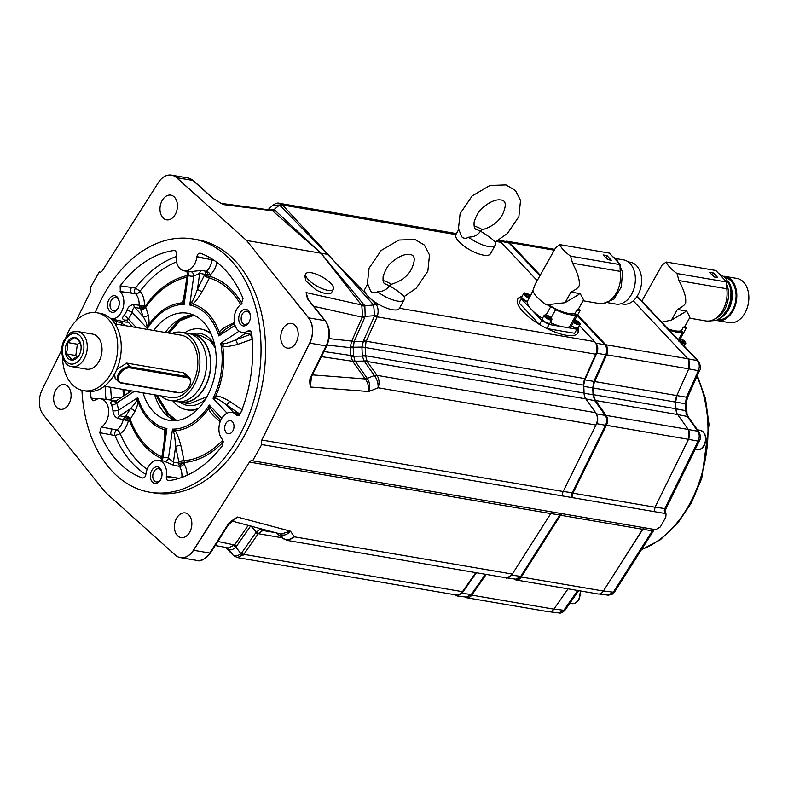 <?xml version="1.0" encoding="UTF-8"?>
<svg xmlns="http://www.w3.org/2000/svg" width="788" height="788" viewBox="0 0 788 788"><rect width="100%" height="100%" fill="white"/><g stroke="black" fill="none" stroke-linecap="round" stroke-linejoin="round"><path stroke-width="1.18" d="M628.174 261.862L630.37 262.237A21.246 14.598 -80.3 0 1 636.596 265.714A21.246 14.598 99.7 0 1 639.925 290.526A21.246 14.598 99.7 0 1 623.219 304.119L621.013 303.744M608.159 302.75L615.94 304.079A22.428 15.415 99.7 0 0 633.582 289.728A22.428 15.415 99.7 0 0 630.065 263.537A22.428 15.415 -80.3 0 0 623.495 259.863L615.714 258.533M578.274 309.29L583.553 299.893L580.254 293.668L570.985 292.092C577.062 288.999 579.82 286.379 579.279 284.251C579.702 279.582 577.456 272.569 572.561 263.212L570.601 256.169L620.274 264.66A18.971 13.032 -80.3 0 0 620.343 271.377A24.704 16.972 99.7 0 1 599.284 303.538L583.061 300.77M620.274 264.66L609.4 253.115L559.736 244.625A25.689 8.589 29.3 0 0 570.601 256.169M559.736 244.625L555.629 247.767L535.308 283.985L532.905 290.496A25.689 8.589 -150.7 0 0 546.389 304.818L565.016 302.72L578.914 294.466M548.98 305.035A23.216 7.762 29.3 0 0 575.132 313.279M570.985 292.092L565.016 302.72M539.297 324.341L519.065 302.848L521.341 298.79L531.536 309.615A25.393 8.491 29.3 0 1 527.202 301.577L529.477 297.559A25.393 8.491 29.3 0 1 529.487 297.431L533.062 291.067M539.485 324.459L541.73 320.45L531.536 309.615A25.393 8.491 29.3 0 0 542.489 318.313M546.064 315.033A3.753 1.251 -150.7 0 1 551.078 317.781A25.393 8.491 29.3 0 0 551.383 317.938L551.6 318.451L551.383 317.938A4.048 1.359 29.3 0 1 550.231 319.386A4.048 1.359 29.3 0 1 545.424 316.756A4.048 1.359 29.3 0 1 545.759 314.855L545.197 314.954L545.759 314.855A25.393 8.491 29.3 0 0 546.064 315.033L550.615 306.916A3.753 1.251 -150.7 0 1 555.629 309.664A25.393 8.491 29.3 0 0 576.304 314.658A2.275 0.758 29.3 0 1 574.797 313.87L577.082 309.812A2.275 0.758 29.3 0 0 580.017 310.63A2.275 0.758 29.3 0 0 578.776 309.073L577.082 309.812M547.483 304.936A25.393 8.491 29.3 0 0 550.615 306.916M532.984 290.831L530.265 295.677A3.753 1.251 -150.7 0 1 530.403 295.815M526.039 295.027L526.551 294.121A2.285 0.758 -150.7 0 1 528.561 294.998A2.285 0.758 -150.7 0 1 529.753 296.268A2.285 0.758 -150.7 0 1 529.467 296.672A2.285 0.758 -150.7 0 1 528.935 296.652A2.285 0.758 -150.7 0 1 526.926 295.776A2.285 0.758 -150.7 0 1 525.754 294.584A2.285 0.758 -150.7 0 1 525.734 294.515A2.285 0.758 -150.7 0 1 526.551 294.121L528.561 294.998L529.753 296.268L528.935 296.652M519.065 302.848L521.794 297.431M577.811 333.294A34.583 11.564 29.3 0 0 577.368 328.32M517.539 299.47A34.583 11.564 -150.7 0 1 521.764 297.293M545.257 327.69L541.159 325.444M546.99 328.566L574.688 333.294L577.456 328.113M577.988 327.897A34.583 11.564 -150.7 0 1 578.057 332.9A34.583 11.564 -150.7 0 1 566.011 335.215A34.583 11.564 -150.7 0 1 531.536 319.12A34.583 11.564 -150.7 0 1 517.746 299.046A34.583 11.564 -150.7 0 1 522.011 296.515M495.11 242.064L507.374 233.534L518.878 216.621L520.533 200.418L515.47 190.548L505.985 184.914L489.89 185.485L472.17 195.936L460.123 213.587L458.458 228.668L461.778 236.814C463.699 238.616 465.964 238.744 468.555 237.208A19.759 6.609 29.3 0 0 495.258 245.167L490.392 253.825A19.759 6.609 -150.7 0 1 477.036 253.283A19.759 6.609 -150.7 0 1 459.01 241.739A19.759 6.609 -150.7 0 1 455.868 234.607A19.759 6.609 -150.7 0 1 455.927 234.489L458.655 229.633M456.439 233.583L279.454 203.343L281.74 204.309L279.543 205.018L365.947 293.796A19.759 6.609 -150.7 0 0 367.976 296.298A19.759 6.609 29.3 0 0 371.246 299.322L375.994 304.266L379.629 304.887A19.759 6.609 29.3 0 0 399.368 308.394A19.759 6.609 29.3 0 0 399.427 308.266L594.605 341.618L579.387 325.454M537.189 280.626L501.148 242.34A9.88 6.787 -80.3 0 0 500.35 241.64A9.88 6.787 -80.3 0 0 498.252 240.724L497.809 240.645M365.947 293.796A19.759 6.609 -150.7 0 1 364.893 289.048L367.622 284.202M281.74 204.309L282.528 204.988A5.93 3.891 137.3 0 0 279.898 205.294M268.55 209.322L274.135 209.5L279.543 205.018L272.756 205.313C275.839 203.265 278.075 202.605 279.454 203.343M221.064 203.343L271.939 210.258A5.93 3.221 118.9 0 0 274.135 209.5L321.002 253.214L328.074 254.425L373.63 304.956L364.854 305.862L365.189 316.343L354.167 341.539L353.32 347.232L361.919 347.094L362.332 356.087L364.154 361.071L374.497 375.689C377.137 379.264 378.339 383.293 378.102 387.785L368.823 391.547L310.383 387.026L311.388 376.959M271.939 210.258L321.002 253.214L364.854 305.862A5.93 4.127 157.7 0 1 361.8 305.705L362.647 316.224L351.724 341.106L350.394 346.267L350.729 355.477L352.64 361.298L354.866 360.727L367.395 378.565C369.72 382.062 370.193 386.396 368.823 391.547C369.011 386.603 367.799 382.407 365.218 378.949A5.93 3.319 142.2 0 0 367.395 378.565M373.413 304.621A5.93 3.763 136.2 0 1 375.994 304.266L376.615 305.084A5.93 4.265 154.2 0 0 373.63 304.956L374.605 315.702L363.603 340.495L361.919 347.094A5.93 1.478 -179.9 0 1 365.307 347.508L583.701 385.165A9.88 6.787 99.7 0 1 583.691 384.997A9.88 6.787 99.7 0 1 584.873 378.595L595.748 354.206A9.88 6.787 99.7 0 0 595.304 342.504L595.876 343.105C598.043 345.794 598.348 349.143 596.782 353.172L584.873 379.865L583.691 384.997M376.615 305.084C378.26 308.098 378.545 311.684 377.472 315.85A5.93 1.783 -168.5 0 1 374.605 315.702L365.189 316.343A5.93 1.793 -169.5 0 0 362.647 316.224M377.472 315.85L377.107 316.845L595.748 354.206M594.605 341.618A9.88 6.787 99.7 0 1 595.304 342.504M377.521 291.767A19.759 6.609 29.3 0 0 404.224 299.726A19.759 6.609 29.3 0 0 403.929 296.278L402.392 294.948C400.787 293.106 396.462 290.033 389.42 285.729L385.706 284.084C383.598 283.985 382.732 281.454 383.135 276.44C385.48 269.476 388.346 264.748 391.734 262.237C398.836 256.287 404.914 253.716 409.967 254.544C414.921 255.016 415.542 259.597 411.848 268.284C408.223 275.967 401.25 281.336 390.917 284.409L389.42 285.729C387.657 288.526 384.958 290.408 381.343 291.353L377.521 291.767C374.93 293.303 372.675 293.175 370.744 291.373L367.425 283.227L369.089 268.147L381.136 250.505L398.856 240.054L414.961 239.473L424.446 245.107L429.499 254.977L427.845 271.19L416.34 288.093L404.086 296.623M379.629 304.887A19.759 6.609 -150.7 0 1 371.246 299.322M539.888 275.81L509.058 243.068L499.789 241.029L500.35 241.64M499.789 241.029L498.656 240.153M219.694 202.713L221.162 203.393M221.517 203.58L213.164 198.399A1.98 1.32 131.9 0 0 212.681 198.172L223.24 204.565L272.746 210.8A5.93 3.881 131.4 0 0 275.337 210.386M308.256 299.46L306.099 292.575L361.367 304.936L321.002 253.214L246.555 240.498L195.907 194.941A3.95 2.64 131.9 0 0 195.759 194.922L196.606 195.67M252.613 460.803L655.705 529.674L660.364 526.896L665.811 517.184L666.018 514.15L664.816 513.431L563.056 496.046A3.95 2.719 -80.3 0 1 563.164 491.515L261.833 440.029A3.95 2.719 -80.3 0 0 261.734 444.56L252.613 460.803A3.95 2.719 -80.3 0 0 252.061 460.616A3.95 2.719 -80.3 0 0 249.461 462.083L210.652 523.104A3.95 1.497 32.4 0 0 210.8 523.134L211.411 521.912M180.147 557.569A19.759 13.573 -80.3 0 0 180.531 557.638L179.762 557.48A19.759 13.573 99.7 0 0 193.405 550.231L210.652 523.104M179.762 557.48A19.759 13.573 99.7 0 1 175.35 555.107L105.287 492.244L43.35 414.892A19.759 13.573 -80.3 0 1 42.197 389.627L61.76 349.971M76.239 320.618L89.999 292.712A3.95 2.719 -80.3 0 0 90.108 288.181L99.219 271.939A3.95 2.719 -80.3 0 0 99.78 272.126A3.95 2.719 -80.3 0 0 102.381 270.648L158.437 182.501A19.759 13.573 99.7 0 1 170.809 175.034A19.759 13.573 99.7 0 1 176.492 177.635L195.759 194.922M246.555 240.498L291.452 296.574A3.95 2.453 -38.7 0 1 291.599 296.593L290.713 295.638M261.833 440.029L309.635 343.115A19.759 13.573 -80.3 0 0 308.492 317.85L291.452 296.574M81.952 390.346A128.454 88.256 -80.3 0 0 112.142 471.165A128.454 88.256 -80.3 0 0 149.759 492.214L154.281 492.983A128.454 88.256 99.7 0 0 255.312 410.794A128.454 88.256 99.7 0 0 235.159 260.798A128.454 88.256 -80.3 0 0 197.552 239.749L193.021 238.981A128.454 88.256 -80.3 0 0 95.249 312.55M55.81 390.021A12.509 8.599 99.7 0 1 64.685 384.682A12.509 8.599 99.7 0 1 68.92 403.939A12.509 8.599 99.7 0 1 60.469 409.336A12.509 8.599 99.7 0 1 55.81 390.021M176.581 518.297A12.509 8.599 99.7 0 1 185.446 512.968A12.509 8.599 99.7 0 1 189.681 532.215A12.509 8.599 99.7 0 1 181.24 537.623A12.509 8.599 99.7 0 1 176.581 518.297M282.922 328.803A12.509 8.599 99.7 0 1 291.787 323.474A12.509 8.599 99.7 0 1 296.022 342.721A12.509 8.599 99.7 0 1 287.581 348.119A12.509 8.599 99.7 0 1 282.922 328.803M162.151 200.516A12.509 8.599 99.7 0 1 171.026 195.188A12.509 8.599 99.7 0 1 175.261 214.444A12.509 8.599 99.7 0 1 166.81 219.842A12.509 8.599 99.7 0 1 162.151 200.516M563.056 496.046L261.734 444.56M572.817 497.711A3.95 2.719 99.7 0 1 572.925 493.18L606.415 425.274A7.91 5.427 -80.3 0 0 606.159 415.434L595.561 400.511A9.88 6.787 99.7 0 1 593.817 394.729L675.907 408.755A9.88 6.787 -80.3 0 0 677.65 414.547L688.249 429.46A7.91 5.427 99.7 0 1 688.505 439.3L655.015 507.206A3.95 2.719 -80.3 0 0 654.907 511.737M554.26 250.21L509.55 242.566A7.91 5.427 -80.3 0 0 507.236 241.276A7.91 5.427 -80.3 0 0 505.285 241.443M509.55 242.566L540.253 275.179M577.634 314.885L605.736 344.73A7.91 5.427 -80.3 0 1 606.642 354.807L594.713 381.55L676.803 395.576A9.88 6.787 -80.3 0 0 675.631 402.077A153.158 105.228 99.7 0 1 675.907 408.755M593.817 394.729A153.158 105.228 99.7 0 0 593.541 388.051A9.88 6.787 99.7 0 1 594.713 381.55M572.255 497.612L571.714 494.47L572.265 492.776L577.604 481.892A3.95 1.143 26.3 0 0 578.057 481.931L572.699 492.815L572.167 494.549L572.778 497.78M578.057 481.931L605.982 425.333C607.548 421.698 607.459 418.448 605.716 415.581L595.216 400.796L593.462 394.955A152.636 104.873 99.7 0 0 593.167 388.011L594.359 381.461L606.189 354.915C607.696 350.946 607.39 347.626 605.292 344.947L577.387 315.308M540.007 275.603L509.521 243.216L507.58 242.005M509.521 243.216A3.95 2.551 -43.3 0 0 509.058 243.068L506.94 241.808L508.221 242.251M577.604 481.892L605.529 425.284C607.134 421.619 607.055 418.339 605.273 415.443L594.763 400.659L593.029 394.857A152.714 104.922 -80.3 0 0 592.734 387.913L593.906 381.412L605.745 354.866C607.292 350.867 606.987 347.508 604.839 344.799L595.876 343.105M572.699 492.815A3.95 1.143 26.2 0 1 572.265 492.776L563.115 491.436M563.164 491.515L595.964 425.008A9.88 6.787 -80.3 0 0 596.516 423.727A9.88 6.787 -80.3 0 0 596.24 413.71L596.299 413.789C598.092 416.665 598.181 419.955 596.565 423.629L596.516 423.727M596.24 413.71A9.88 6.787 -80.3 0 0 595.639 412.695L376.999 375.344C379.294 378.959 379.668 383.106 378.102 387.785L595.964 425.008M310.964 376.526C309.605 378.21 309.418 381.707 310.383 387.026L310.61 380.702L311.634 376.418A1.98 0.571 -153.7 0 1 310.964 376.526L326.055 345.922L309.782 343.135A19.759 13.573 -80.3 0 0 308.63 317.869L291.599 296.593M294.279 374.251L309.782 343.135A3.95 1.143 26.3 0 1 309.635 343.115M307.438 298.819A1.98 1.221 141.3 0 1 308 299.135L306.099 292.575L307.438 298.819L324.912 320.647L308.63 317.869A3.95 2.453 -38.7 0 0 308.492 317.85M305.823 273.81L304.739 275.741L305.941 280.991L315.87 289.777A15.809 5.289 29.3 0 0 326.074 293.589A15.809 5.289 -150.7 0 0 331.581 292.535L333.403 289.285A15.809 5.289 -150.7 0 1 327.897 290.339A15.809 5.289 29.3 0 1 312.137 282.99A15.809 5.289 29.3 0 1 305.823 273.81A15.809 5.289 29.3 0 1 311.329 272.746A15.809 5.289 -150.7 0 1 327.089 280.104A15.809 5.289 -150.7 0 1 333.403 289.285M361.8 305.705L361.367 304.936A5.93 3.743 141.9 0 0 364.076 304.661M321.396 356.639L352.64 361.298L365.218 378.949L312.403 374.871M323.917 351.517L350.729 355.477A5.93 1.192 178.5 0 0 353.635 355.654L354.866 360.727M327.089 345.065L350.374 347.666A5.93 1.418 176.3 0 0 353.28 347.774L353.635 355.654M329.069 338.604L351.724 341.106A5.93 1.005 -150.3 0 1 354.029 342.159M374.467 316.106A5.93 1.497 -156 0 0 377.107 316.845L366.036 341.805A5.93 1.674 -163.1 0 1 363.258 341.391L354.167 341.539L351.852 340.859M366.036 341.805L365.307 347.508M361.938 347.675A5.93 1.409 176.3 0 1 365.317 347.853A153.158 105.228 99.7 0 1 365.671 355.743L367.149 361.485L585.789 398.846L595.639 412.695M585.789 398.846A9.88 6.787 99.7 0 1 584.056 393.054A153.158 105.228 -80.3 0 0 583.701 385.165M364.568 361.731A5.93 3.556 144.6 0 1 367.149 361.485L376.999 375.344A5.93 3.329 142.7 0 0 374.497 375.689M365.011 378.683A5.93 3.556 144.6 0 0 367.277 378.388L374.359 375.521A5.93 3.556 144.6 0 1 376.95 375.275M350.877 356.865A5.93 0.906 162.4 0 0 353.733 356.196L362.332 356.087A5.93 1.123 174.7 0 1 365.691 356.097M350.394 346.267A5.93 1.606 -167.2 0 0 353.32 347.232L353.28 347.774M366.913 361.071A5.93 3.812 152.7 0 0 364.154 361.071L355.053 361.19A5.93 3.556 144.6 0 1 352.788 361.485M100.362 272.136L99.219 271.939M513.756 578.51L515.716 579.347L520.74 576.373A3.95 1.497 32.4 0 0 521.193 576.402L560.229 515.027L561.814 513.628M514.308 579.17A7.91 5.427 -80.3 0 0 516.061 579.958A7.91 5.427 -80.3 0 0 521.272 577.013L560.544 515.244A3.95 2.719 99.7 0 1 562.563 513.756M486.226 574.413L471.776 595.137A7.91 5.427 -80.3 0 1 466.782 597.777A7.91 5.427 -80.3 0 1 464.979 596.959M467.836 597.146L466.476 597.137L471.283 594.477A3.95 1.625 34.9 0 0 471.736 594.507L467.156 597.166M471.736 594.507L485.802 574.344M521.193 576.402L516.406 579.367M232.421 520.819L237.424 517.036L290.467 531.191L294.446 536.845L512.318 574.068A9.88 6.787 99.7 0 1 511.56 575.122L520.74 576.373L553.481 524.887A3.95 1.497 32.4 0 0 553.934 524.916M504.842 577.594L517.086 579.357M227.525 525.202A1.98 0.749 -147.6 0 0 228.224 525.054L237.424 517.036C231.367 520.789 228.067 523.518 227.525 525.202L209.825 553.048A19.759 13.573 99.7 0 1 196.803 560.426C200.29 561.972 204.86 559.46 210.524 552.89A1.98 0.749 -147.6 0 1 209.825 553.048L193.553 550.26L210.8 523.134M512.318 574.068L550.782 513.579L249.461 462.083M552.792 512.092A3.95 2.719 -80.3 0 0 550.782 513.579M553.481 524.887L559.805 514.988L561.44 513.569M550.714 513.54L559.805 514.988A3.95 1.487 32.5 0 0 560.229 515.027M506.457 578.185L511.501 575.21M511.56 575.122A9.88 6.787 99.7 0 1 505.807 577.762L287.265 540.42L294.446 536.845C290.378 540.026 286.635 540.538 283.207 538.371L276.155 532.836M476.376 572.728L462.004 593.334L457.188 595.994L454.755 594.733M462.477 591.69L243.837 554.338L237.424 557.599L456.232 594.989A9.88 6.787 -80.3 0 0 462.477 591.69L475.775 572.63M237.424 557.599L233.622 555.698L226.038 547.798M248.24 525.389L234.578 544.981L227.693 548.241A5.93 4.876 -51.3 0 1 228.412 548.99L233.189 555.205C234.972 556.535 237.582 556.042 241.02 553.737L235.76 546.98C232.952 549.916 230.5 550.585 228.412 548.99L227.377 548.074M215.213 545.513L226.126 547.473M280.016 533.87A5.93 3.782 -53.1 0 1 280.154 534.037C283.296 536.067 286.733 535.121 290.467 531.191L280.824 534.087L232.076 521.075M280.154 534.037L283.04 538.243A5.93 4.038 -51.9 0 0 283.552 538.765L275.918 532.777M283.641 538.834A5.93 4.038 -51.9 0 1 283.552 538.765L283.729 538.903A5.93 3.812 -53.2 0 1 283.729 538.903A5.93 3.812 -53.2 0 1 283.207 538.371M265.192 529.92A153.158 105.228 99.7 0 1 262.808 530.501L258.228 533.693L243.837 554.338A5.93 2.433 -145.1 0 1 241.295 553.432L241.02 553.737A5.93 2.009 -132.6 0 0 243.206 555.107M258.602 533.249A5.93 2.206 -137.9 0 1 256.267 532.067L241.295 553.432M233.652 555.717L226.028 547.788M233.878 545.69A5.93 1.98 -131.7 0 1 235.76 546.98L236.794 545.828A5.93 2.433 -145.1 0 0 234.578 544.981L217.803 541.445M260.867 528.758L256.267 532.067L250.761 525.793M262.571 530.57A5.93 4.304 -107.3 0 1 259.833 529.014L259.222 528.324M644.653 527.783A3.95 2.719 -80.3 0 0 642.634 529.27L603.362 591.039A7.91 5.427 99.7 0 1 598.151 593.985L516.061 579.958M577.653 590.488L563.844 610.296A3.95 1.625 34.9 0 0 565.173 609.961C562.878 612.473 560.839 613.478 559.047 612.956L563.844 610.296L553.934 609.075A3.95 1.625 -145.1 0 1 553.925 609.075L568.05 588.843L553.865 609.163A7.91 5.427 99.7 0 1 548.862 611.803L466.782 597.777M553.934 609.075L553.235 609.951M643.412 528.364L603.431 590.951A3.95 1.497 -147.6 0 1 603.421 590.951L602.534 592.133M642.644 529.25L652.365 530.807L654.01 529.388M664.816 513.431L664.274 510.289L664.836 508.595L655.045 507.157L654.483 510.447M633.276 300.819L687.825 358.757A7.91 5.427 99.7 0 1 688.732 368.833L676.803 395.576A3.95 1.005 -156 0 0 676.823 395.586L675.641 402.077A153.069 105.178 99.7 0 1 675.927 408.805L676.754 412.922M688.968 430.78L688.515 439.33L658.788 499.592A3.95 1.143 -153.7 0 1 658.768 499.592L655.045 507.157M689.027 360.668L688.732 368.873L676.823 395.586L686.476 397.221A3.95 1.005 24 0 0 687.727 397.034L699.567 370.488C701.202 368.981 700.808 365.868 698.385 361.14A3.95 2.551 -43.3 0 1 698.385 361.14L637.216 296.17M606.317 594.329L608.287 595.167L613.31 592.192A3.95 1.497 32.4 0 0 614.63 591.877L612.049 594.388L608.297 595.167L599.166 594.024M603.431 590.951L613.31 592.192L652.365 530.807L654.611 529.457M646.042 540.696A3.95 1.497 32.4 0 0 647.372 540.391L653.685 530.501M664.274 510.289L665.427 510.545L666.116 508.358A3.95 1.143 26.2 0 1 664.836 508.595L670.174 497.711A3.95 1.143 26.3 0 0 671.445 497.474L699.37 440.866C700.926 438.601 700.778 435.616 698.917 431.913L688.407 417.128L686.988 413.67L686.486 401.663L687.727 397.034M670.174 497.711L698.089 441.103C699.705 437.439 699.616 434.158 697.833 431.253L688.269 429.49M675.927 408.805A3.95 0.798 178.5 0 0 675.907 408.805L685.599 410.676A152.714 104.922 -80.3 0 0 685.304 403.732L686.476 397.221L698.306 370.685C699.852 366.686 699.557 363.327 697.4 360.618L687.875 358.806M698.375 361.14A3.95 2.551 -43.3 0 0 697.4 360.618L655.518 316.126A3.95 2.551 -43.3 0 1 656.502 316.648M655.518 316.126L643.5 303.37A3.95 2.551 -43.3 0 1 644.486 303.892M683.945 345.548L683.738 345.587A4.442 1.487 29.3 0 0 683.945 345.548A4.442 1.487 29.3 0 0 684.457 345.223L685.452 343.44A4.442 1.487 -150.7 0 1 680.93 342.603M678.36 339.874L682.772 332.014A25.393 8.491 29.3 0 1 669.15 330.093M667.928 328.793A23.216 7.762 29.3 0 0 681.384 330.704M683.393 327.119A2.275 0.758 29.3 0 0 686.318 327.916A2.275 0.758 29.3 0 0 685.097 326.38A23.719 7.929 -150.7 0 1 683.393 327.119L681.118 331.177A2.275 0.758 29.3 0 0 682.772 332.014M684.713 326.626L689.963 317.269L686.663 311.043L677.394 309.457L671.435 320.086L661.684 322.154M671.435 320.086L685.333 311.831M712.382 274.588L714.736 277.081M714.854 277.1L711.584 274.451M713.416 272.983L709.594 272.323L713.938 276.943L717.76 277.593L713.416 272.983L712.5 274.608M677.01 273.544L726.684 282.025L715.809 270.481L666.146 262A25.689 8.589 29.3 0 0 677.01 273.544L678.97 280.577C683.876 289.935 686.112 296.948 685.688 301.617C686.23 303.754 683.472 306.365 677.394 309.457M726.684 282.025A18.971 13.032 -80.3 0 0 726.763 288.743A24.704 16.972 99.7 0 1 705.693 320.903L689.47 318.135M666.146 262L662.048 265.142L641.865 301.105M726.546 283.66A22.724 15.612 99.7 0 1 715.356 318.618M728.033 281.326A22.724 15.612 99.7 0 1 721.946 316.963M727.836 280.971L728.279 281.562A21.345 14.667 99.7 0 1 722.251 316.815L721.641 317.229M725.344 277.573A21.345 14.667 -80.3 0 1 731.018 280.952A21.345 14.667 99.7 0 1 734.505 305.478A21.345 14.667 99.7 0 1 718.163 319.613M717.395 320.598L729.432 322.656A22.428 15.415 99.7 0 0 747.073 308.305A22.428 15.415 99.7 0 0 743.557 282.114A22.428 15.415 -80.3 0 0 736.987 278.44L724.96 276.381A22.428 15.415 -80.3 0 1 731.52 280.055A22.428 15.415 99.7 0 1 735.037 306.246A22.428 15.415 99.7 0 1 717.395 320.598A22.428 15.415 99.7 0 1 716.43 320.391M724.96 276.381A22.428 15.415 -80.3 0 0 723.965 276.263M678.862 341.165L679.305 340.514A25.393 8.491 29.3 0 0 679.325 340.485L684.703 330.901M679.867 339.52A2.374 0.798 -150.7 0 1 680.605 339.461A2.374 0.798 -150.7 0 1 682.703 340.367A2.374 0.798 -150.7 0 1 683.945 341.687A2.374 0.798 -150.7 0 1 683.245 342.12A2.374 0.798 -150.7 0 1 683.097 342.1A2.374 0.798 -150.7 0 1 680.999 341.184A2.374 0.798 -150.7 0 1 679.985 340.288A2.374 0.798 -150.7 0 1 679.758 339.864A2.374 0.798 -150.7 0 1 679.749 339.736M682.053 341.765L682.703 340.367L680.605 339.461L679.798 339.874L680.605 339.461M682.034 341.795L682.536 340.347M679.778 339.914L680.123 340.455L680.408 339.973M683.945 341.687L683.127 342.1L683.945 341.687L682.763 340.495M149.759 492.214A128.454 88.256 -80.3 0 0 250.791 410.026A128.454 88.256 -80.3 0 0 230.638 260.02A128.454 88.256 -80.3 0 0 193.021 238.981M239.079 415.404L236.518 415.138L237.73 415.769L240.478 413.601A116.476 80.031 -80.3 0 0 251.667 333.068L249.826 330.438L247.915 330.98L251.264 331.689M200.191 253.194L200.428 253.263A116.476 80.031 -80.3 0 1 243.039 298.514L241.236 304.247A14.972 10.283 -80.3 0 0 234.125 319.849A14.972 10.283 -80.3 0 0 241.719 332.309A14.972 10.283 -80.3 0 0 247.915 330.98M200.428 253.263C198.665 252.968 197.502 254.091 196.921 256.612L196.852 257.105L208.131 259.006L196.921 256.612M174.581 250.545L173.951 250.515C175.734 250.594 176.571 251.914 176.433 254.485L176.364 254.977A14.972 10.283 -80.3 0 0 183.752 270.737A14.972 10.283 -80.3 0 0 196.852 257.105M175.172 250.791L173.951 250.515A116.476 80.031 -80.3 0 0 120.15 285.788L120.328 291.718L131.488 293.146L120.072 291.442M128.099 322.036A15.691 10.786 99.7 0 1 125.243 321.957L110.872 318.785A14.972 10.283 -80.3 0 0 122.672 309.231A14.972 10.283 -80.3 0 0 120.328 291.718M90.502 391.538A116.476 80.031 -80.3 0 0 91.112 398.117L93.181 400.787L94.865 400.206A14.972 10.283 -80.3 0 1 100.391 398.767L115.314 400.59A15.691 10.786 -80.3 0 1 116.338 400.787M161.885 456.863A93.053 63.936 99.7 0 1 130.168 419.246A3.95 1.842 -20.3 0 1 129.37 420.24A3.95 2.423 56.7 0 0 125.765 416.251L124.888 416.822L119.746 415.798A3.95 2.62 -78.8 0 0 118.033 418.487L123.292 419.511L127.321 418.684L124.888 416.822L123.292 419.63A15.691 10.786 99.7 0 1 116.713 429.992L101.544 426.948A14.972 10.283 -80.3 0 0 108.636 410.853A14.972 10.283 -80.3 0 0 100.391 398.767M101.219 427.155L99.741 432.671A116.476 80.031 -80.3 0 0 142.352 477.932L142.736 478.021M143.13 478.03L142.352 477.932C144.115 478.217 145.278 477.104 145.859 474.573L145.928 474.09A14.972 10.283 -80.3 0 1 158.358 460.34L162.584 460.852A15.179 10.431 -80.3 0 1 164.633 461.413L174.04 465.462L179.418 466.299A15.691 10.786 99.7 0 1 181.87 477.429M179.25 478.316L166.347 476.701L166.416 476.208A14.972 10.283 -80.3 0 0 158.358 460.34M166.347 476.701C166.219 479.271 167.046 480.601 168.829 480.67A116.476 80.031 -80.3 0 0 222.63 445.407L222.452 439.468A14.972 10.283 -80.3 0 1 220.019 422.22A14.972 10.283 -80.3 0 1 231.544 412.36L240.537 413.454M236.518 415.138L236.262 414.862A14.972 10.283 -80.3 0 0 231.544 412.36M240.173 312.944A8.402 5.772 -80.3 0 0 240.704 324.518A8.402 5.772 -80.3 0 0 248.978 322.282A8.402 5.772 -80.3 0 0 249.491 321.228A8.402 5.772 -80.3 0 0 250.417 315.84A8.402 5.772 -80.3 0 0 246.408 309.428A8.402 5.772 -80.3 0 0 240.173 312.944M109.03 299.351A8.402 5.772 -80.3 0 0 109.552 310.925A8.402 5.772 -80.3 0 0 117.826 308.699A8.402 5.772 -80.3 0 0 118.348 307.635A8.402 5.772 -80.3 0 0 119.264 302.247A8.402 5.772 -80.3 0 0 115.255 295.835A8.402 5.772 -80.3 0 0 109.03 299.351M151.769 470.475A8.402 5.772 -80.3 0 0 152.301 482.049A8.402 5.772 -80.3 0 0 160.565 479.823A8.402 5.772 -80.3 0 0 161.087 478.759A8.402 5.772 -80.3 0 0 162.013 473.371A8.402 5.772 -80.3 0 0 157.994 466.959A8.402 5.772 -80.3 0 0 151.769 470.475M225.861 423.451A6.668 4.58 -80.3 0 0 228.234 433.745A6.668 4.58 -80.3 0 0 232.844 430.878A6.668 4.58 -80.3 0 0 230.48 420.595A6.668 4.58 -80.3 0 0 225.861 423.451M127.321 418.684L128.336 420.92A19.444 13.366 99.7 0 1 120.2 433.745L115.009 435.547L99.741 432.671M118.033 418.487C114.831 417.01 113.137 414.439 112.94 410.765A15.179 10.431 -80.3 0 0 111.492 404.973C110.123 402.373 110.881 401.19 113.767 401.447L115.068 401.594M98.126 398.846L91.112 398.117M126.011 325.769A19.444 13.366 99.7 0 1 122.061 323.188L111.975 319.889M126.819 320.677L125.046 320.273C122.238 319.465 121.854 317.928 123.903 315.653A15.179 10.431 -80.3 0 0 126.888 310.324C128.089 306.818 130.414 304.907 133.852 304.582L139.181 305.232A15.691 10.786 -80.3 0 0 135.634 293.826L131.488 293.146A3.753 2.453 -81.5 0 1 131.557 287.472L120.15 285.788M127.37 320.765C126.188 320.746 126.484 320.145 128.267 318.963A19.129 13.14 -80.3 0 0 132.029 312.245C132.689 309.093 133.605 307.527 134.787 307.556L139.969 308.275L142.805 307.251L144.391 305.36A19.444 13.366 -80.3 0 0 139.998 291.225L135.497 288.053L131.557 287.472M183.86 298.652L187.367 273.387L188.174 275.436A19.129 13.14 -80.3 0 0 193.769 276.017A3.95 2.778 78.5 0 0 190.992 271.663L201.137 270.392L206.495 271.348A15.691 10.786 -80.3 0 0 212.12 259.981L208.131 259.006A3.753 2.482 -77.9 0 1 208.84 257.075M242.389 409.987L229.643 401.289A3.95 1.143 -55.5 0 1 226.383 404.855C220.246 400.265 216.71 398.216 215.774 398.689L213.046 398.295L227.072 413.198M229.643 401.289C221.832 396.876 217.143 395.271 215.587 396.472L213.046 398.295A62.823 43.163 99.7 0 0 220.699 343.253L222.659 345.577A3.95 1.674 -64 0 0 223.447 343.469L220.699 343.253L239.119 331.167M250.751 334.299L235.395 339.973A3.95 1.024 -109.6 0 1 237.543 344.425C228.796 346.72 223.841 347.104 222.659 345.577A64.547 44.355 -80.3 0 1 215.587 396.472A3.95 1.596 -101.8 0 1 215.774 398.689M143.061 392.828A54.342 37.341 -80.3 0 0 153.256 411.444A54.342 37.341 -80.3 0 0 169.174 420.349A54.342 37.341 -80.3 0 0 211.913 385.578A54.342 37.341 -80.3 0 0 203.393 322.115A54.342 37.341 -80.3 0 0 187.475 313.21A54.342 37.341 -80.3 0 0 153.719 330.497M221.802 418.329L209.273 405.022L210.416 408.243L214.622 413.936M222.925 440.019A93.053 63.936 99.7 0 1 184.037 460.714L180.836 445.466A3.95 1.015 -11.8 0 0 175.626 446.481C174.956 437.527 174.256 432.839 173.527 432.425L172.503 429.125A62.823 43.163 99.7 0 0 209.273 405.022L208.81 408.539L210.416 408.243M180.836 445.466C178.393 436.552 176.384 431.676 174.818 430.839C187.731 429.746 199.069 422.319 208.81 408.539C208.554 410.578 211.893 414.577 218.818 420.565A3.95 1.103 126.2 0 0 219.458 419.078M218.818 420.565L220.236 421.61M181.87 463.669L178.63 463.029L179.329 466.21L181.87 463.669L184.028 464.024A19.444 13.366 99.7 0 1 187.15 475.262M173.527 432.425A3.95 1.172 -41.9 0 0 174.818 430.839L172.503 429.125L168.474 458.124L173.429 462.28L178.63 463.029L178.807 461.729A3.95 1.015 -11.8 0 1 184.037 460.714A3.95 2.827 -94.7 0 1 184.244 462.477L178.807 461.729L175.626 446.481L173.429 462.28A3.95 2.62 -81.7 0 0 174.04 465.462M161.422 460.714A3.95 2.778 -101.5 0 0 162.88 457.542A19.129 13.14 -80.3 0 1 168.474 458.124A3.95 2.827 -66.3 0 1 164.633 461.413M134.699 411.848C137.112 406.835 138.156 403.279 137.841 401.19L137.782 397.615L118.407 410.312C118.17 413.572 118.624 415.394 119.746 415.798L130.296 408.874L125.765 416.251A3.95 3.339 31.6 0 1 130.168 419.246L134.699 411.848A3.95 3.329 31.7 0 0 130.296 408.874C134.443 404.372 136.462 401.604 136.363 400.57L137.782 397.615A62.823 43.163 99.7 0 0 166.908 428.554L164.761 429.795A3.95 2.857 -152.2 0 1 165.578 431.597L166.908 428.554L162.88 457.542L160.604 461M165.578 431.597L161.52 459.473M136.363 400.57A3.95 1.349 0.8 0 1 137.841 401.19C143.534 416.566 152.508 426.101 164.761 429.795L164.209 440.068M111.492 404.973A3.95 2.029 -24.7 0 0 116.585 403.013A19.129 13.14 -80.3 0 1 118.407 410.312A3.95 0.995 -4.5 0 1 112.94 410.765M134.374 391.35L116.585 403.013C115.176 401.555 115.038 401.033 116.161 401.447M114.506 401.781A3.95 2.728 96.6 0 1 113.767 401.447M131.566 390.868L114.723 401.821M129.715 390.553L129.468 390.907A3.95 3.379 -146.1 0 1 129.439 392.197M129.468 390.907L127.922 393.192M126.169 320.115A3.95 2.719 -77.2 0 0 125.046 320.273M136.324 327.522L128.267 318.963A3.95 1.832 39.4 0 0 123.903 315.653M142.805 307.251L139.151 305.35L143.14 316.431C145.879 321.268 147.1 324.262 146.804 325.414L147.376 328.537L132.029 312.245A3.95 0.749 20.2 0 0 126.888 310.324M186.835 277.248A93.053 63.936 99.7 0 0 145.721 307.31A3.95 3.457 161.5 0 1 140.658 309.004A3.95 2.551 136.7 0 0 145.209 306.227A3.95 1.635 -144.8 0 1 145.721 307.31L148.183 314.767A3.95 3.457 161.5 0 1 143.14 316.431L134.787 307.556A3.95 2.62 97.9 0 1 133.852 304.582M146.804 325.414A3.95 1.596 -164.8 0 0 148.41 325.109L147.376 328.537A62.823 43.163 99.7 0 1 184.146 304.434L188.174 275.436A3.95 2.827 113.7 0 0 187.258 271.505M148.183 314.767C149.208 319.741 149.287 323.188 148.41 325.109C158.152 311.339 169.489 303.912 182.402 302.819L184.146 304.434L183.86 298.682M184.619 293.205L182.402 302.819A3.95 3.014 166.5 0 0 183.683 301.233M240.704 304.611A93.053 63.936 99.7 0 0 209.421 278.026A3.95 1.251 -152 0 1 204.663 275.652L210.091 276.401A3.95 2.866 -73.3 0 1 209.421 278.026L202.221 291.521A3.95 1.251 -152 0 1 197.483 289.157L199.679 273.357L204.841 274.342L197.483 289.157C194.518 297.243 192.577 301.548 191.642 302.06L189.741 305.005L193.769 276.017L199.679 273.357A3.95 2.61 100.9 0 1 201.137 270.392M191.642 302.06A3.95 1.005 -123.1 0 1 192.449 303.863L189.741 305.005A62.823 43.163 99.7 0 1 218.867 335.944L235.041 325.346M202.221 291.521C197.453 299.302 194.203 303.41 192.449 303.863C204.703 307.556 213.686 317.091 219.379 332.467L218.867 335.944L220.857 333.088L225.713 329.079L234.499 323.316M208.131 274.677L206.397 271.417L204.841 274.342L210.307 274.854L210.091 276.401A94.777 65.118 99.7 0 1 242.044 303.636M234.381 322.666L232.312 323.474C223.999 327.483 219.694 330.487 219.379 332.467A3.95 0.492 -149.6 0 0 220.857 333.088M232.312 323.474A3.95 0.975 -111.3 0 1 232.519 324.617M245.738 333.196L235.395 339.973C228.215 342.967 224.235 344.139 223.447 343.469M252.249 339.224A3.95 1.221 -8.2 0 1 252.219 339.234L237.543 344.425M252.288 339.746A93.053 63.936 99.7 0 0 252.219 339.234A3.95 1.024 -109.6 0 0 250.062 334.742A3.95 2.423 -123.3 0 1 251.963 335.836M239.119 413.582L226.383 404.855L233.701 412.616M120.741 397.901A19.444 13.366 -80.3 0 0 111.522 399.033L108.232 399.723M193.168 314.875A54.342 37.341 -80.3 0 0 165.322 332.477M154.675 394.818A54.342 37.341 -80.3 0 0 164.869 413.424A54.342 37.341 -80.3 0 0 175.094 420.674M198.034 408.952A41.006 28.171 99.7 0 1 187.554 409.957A41.006 28.171 99.7 0 1 187.199 409.888M210.918 333.551A41.006 28.171 -80.3 0 0 201.364 329.118A41.006 28.171 -80.3 0 0 201.009 329.059M198.625 408.322A41.006 28.171 99.7 0 1 186.845 409.839A41.006 28.171 99.7 0 1 174.838 403.121A41.006 28.171 -80.3 0 1 173.005 400.954M211.273 334.339A41.006 28.171 -80.3 0 0 200.654 329A41.006 28.171 -80.3 0 0 184.658 332.772M178.748 401.791A34.583 23.758 -80.3 0 0 180.856 402.294A34.583 23.758 -80.3 0 0 208.052 380.171A34.583 23.758 -80.3 0 0 202.624 339.786A34.583 23.758 -80.3 0 0 192.499 334.122A34.583 23.758 -80.3 0 0 190.351 333.895M179.713 401.801L180.905 402.008A34.288 23.561 99.7 0 0 204.634 387.282A34.288 23.561 -80.3 0 0 192.449 334.407L191.267 334.211M169.952 400.432A34.583 23.758 99.7 0 0 197.158 378.309A34.583 23.758 99.7 0 0 191.73 337.924A34.583 23.758 -80.3 0 0 181.604 332.26L188.253 333.393A34.583 23.758 99.7 0 1 198.379 339.057A34.583 23.758 99.7 0 1 203.806 379.442A34.583 23.758 99.7 0 1 176.601 401.575L169.952 400.432A34.583 23.758 99.7 0 1 160.969 395.891M181.604 332.26A34.583 23.758 -80.3 0 0 171.617 333.56M115.078 323.898L181.102 335.176A31.619 21.729 -80.3 0 1 190.361 340.357A31.619 21.729 99.7 0 1 195.326 377.285A31.619 21.729 99.7 0 1 170.454 397.516L104.42 386.228M182.343 392.079A9.88 6.373 -43.3 0 1 182.126 392.168A9.88 6.373 -43.3 0 1 177.733 392.739L121.125 383.066A9.88 6.373 -43.3 0 1 118.486 381.717A9.88 6.373 -43.3 0 1 119.806 371.946A9.88 6.373 -43.3 0 1 130.237 366.824L126.72 363.081L116.752 369.503M114.585 373.955L115.127 378.151L118.486 381.717M126.72 363.081L183.328 372.754L186.126 374.28L189.484 377.846A9.88 6.373 -43.3 0 1 189.839 384.908A9.88 6.373 -43.3 0 1 189.741 385.115M83.498 390.671A39.528 27.156 99.7 0 0 114.585 365.386A39.528 27.156 99.7 0 0 108.38 319.229A39.528 27.156 -80.3 0 0 96.806 312.757L100.342 313.358A39.528 27.156 -80.3 0 1 111.916 319.839A39.528 27.156 99.7 0 1 118.121 365.987A39.528 27.156 99.7 0 1 87.035 391.281L83.498 390.671A39.528 27.156 99.7 0 1 71.925 384.199A39.528 27.156 -80.3 0 1 62.567 357.092M96.806 312.757A39.528 27.156 -80.3 0 0 65.916 337.481M100.076 359.151A17.021 11.702 -80.3 0 0 100.125 359.032A17.021 11.702 -80.3 0 0 101.987 348.119A17.021 11.702 -80.3 0 0 101.977 347.991M71.866 366.637L86.611 369.148A17.789 12.224 -80.3 0 0 98.924 361.515A17.789 12.224 -80.3 0 0 100.027 359.269A17.789 12.224 -80.3 0 0 101.967 347.863A17.789 12.224 -80.3 0 0 92.6 334.092L77.864 331.571C70.969 332.29 72.112 330.31 64.724 339.362C58.095 349.774 63.395 366.321 71.866 366.637A17.789 12.224 -80.3 0 0 84.178 358.993A17.789 12.224 -80.3 0 0 77.864 331.571M79.893 353.605L79.145 355.161A11.406 7.841 99.7 0 1 71.6 360.106A11.406 7.841 99.7 0 1 65.621 353.763A11.406 7.841 99.7 0 1 67.187 342.465A11.406 7.841 99.7 0 1 74.732 337.52A11.406 7.841 99.7 0 1 80.711 343.864A11.406 7.841 99.7 0 1 81.095 346.405A11.406 7.841 99.7 0 1 79.854 353.714A11.406 7.841 99.7 0 1 79.145 355.161L71.6 360.106C71.078 358.244 69.078 356.127 65.621 353.763C67.61 350.246 68.132 346.484 67.187 342.465L74.732 337.52C78.199 339.884 80.189 342.002 80.711 343.864L81.105 346.582M80.238 342.77L77.382 344.208L75.815 355.496L65.621 353.763M75.815 355.496L77.579 356.994M77.382 344.208L67.187 342.465M130.286 367.917L186.904 377.59A9.092 5.861 -43.3 0 1 189.652 385.322A9.092 5.861 -43.3 0 1 182.55 392A9.092 5.861 -43.3 0 1 178.512 392.532L121.904 382.86A9.092 5.861 -43.3 0 1 119.579 374.27A9.092 5.861 -43.3 0 1 130.286 367.917L130.237 366.824L186.854 376.497A9.88 6.373 -43.3 0 1 189.484 377.846M250.426 316.146A6.668 4.58 99.7 0 0 246.939 311.25A6.668 4.58 99.7 0 0 242.32 314.116A6.668 4.58 -80.3 0 0 244.694 324.4A6.668 4.58 -80.3 0 0 249.303 321.534A6.668 4.58 99.7 0 0 249.609 320.943M119.283 302.553A6.668 4.58 99.7 0 0 115.787 297.657A6.668 4.58 99.7 0 0 111.167 300.524A6.668 4.58 -80.3 0 0 113.541 310.807A6.668 4.58 -80.3 0 0 118.161 307.95A6.668 4.58 99.7 0 0 118.456 307.35M162.023 473.677A6.668 4.58 99.7 0 0 158.536 468.781A6.668 4.58 99.7 0 0 153.916 471.648A6.668 4.58 -80.3 0 0 156.29 481.931A6.668 4.58 -80.3 0 0 160.9 479.074A6.668 4.58 99.7 0 0 161.205 478.474M495.258 245.167A19.759 6.609 29.3 0 0 494.953 241.719L493.426 240.379C491.81 238.537 487.496 235.464 480.453 231.16L476.74 229.515C474.622 229.426 473.765 226.885 474.159 221.871C476.504 214.917 479.37 210.179 482.758 207.677C489.87 201.718 495.947 199.157 501.001 199.975C505.945 200.447 506.576 205.038 502.872 213.725C499.257 221.398 492.283 226.777 481.951 229.85L480.453 231.16C478.69 233.967 475.991 235.839 472.376 236.784L468.555 237.208M521.341 298.79L521.863 297.618M527.202 301.577A3.95 1.32 -150.7 0 1 522.011 298.051A3.95 1.32 -150.7 0 1 521.961 297.785M529.29 298.051A4.442 1.487 -150.7 0 1 525.172 295.894A4.442 1.487 -150.7 0 1 523.685 293.54L521.814 296.869A4.442 1.487 29.3 0 0 521.814 297.47A4.442 1.487 29.3 0 0 527.418 301.38M549.206 323.346A3.95 1.32 -150.7 0 1 548.95 323.435A3.95 1.32 -150.7 0 1 545.316 322.371A3.95 1.32 -150.7 0 1 542.508 319.82A3.95 1.32 -150.7 0 1 542.449 319.554M550.3 322.568A25.393 8.491 29.3 0 0 563.026 326.853L576.964 329.236M546.833 328.488L549.078 324.469L563.026 326.853A25.393 8.491 29.3 0 0 569.468 326.843A2.275 0.758 29.3 0 0 570.906 326.872L580.017 310.63M549.078 324.469L541.73 320.45M542.311 318.638A4.442 1.487 29.3 0 0 542.302 319.239A4.442 1.487 29.3 0 0 545.463 322.105A4.442 1.487 29.3 0 0 549.551 323.307A4.442 1.487 29.3 0 0 550.063 322.981L551.935 319.652A4.442 1.487 -150.7 0 1 547.325 318.776A4.442 1.487 -150.7 0 1 544.173 315.308L542.311 318.638M546.527 316.796L547.039 315.889A2.285 0.758 -150.7 0 1 549.059 316.766A2.285 0.758 -150.7 0 1 550.251 318.037A2.285 0.758 -150.7 0 1 549.965 318.441A2.285 0.758 -150.7 0 1 549.433 318.421A2.285 0.758 -150.7 0 1 547.424 317.544A2.285 0.758 -150.7 0 1 546.242 316.352A2.285 0.758 -150.7 0 1 546.222 316.284A2.285 0.758 -150.7 0 1 547.039 315.889L549.059 316.766L550.251 318.037L549.433 318.421M551.078 317.781L555.629 309.664M574.334 320.746A2.285 0.758 -150.7 0 1 575.063 320.677A2.285 0.758 -150.7 0 1 577.072 321.553A2.285 0.758 -150.7 0 1 578.274 322.824A2.285 0.758 -150.7 0 1 577.988 323.228A2.285 0.758 -150.7 0 1 577.456 323.218A2.285 0.758 -150.7 0 1 575.437 322.341A2.285 0.758 -150.7 0 1 574.265 321.14A2.285 0.758 -150.7 0 1 574.245 321.071A2.285 0.758 -150.7 0 1 574.235 320.923M571.605 325.611A4.442 1.487 29.3 0 0 577.574 328.094A4.442 1.487 29.3 0 0 578.087 327.778L579.958 324.449A4.442 1.487 -150.7 0 1 577.368 324.469A4.442 1.487 -150.7 0 1 573.477 322.282M577.23 328.133A3.95 1.32 -150.7 0 1 576.974 328.222A3.95 1.32 -150.7 0 1 571.477 325.838M569.468 326.843L576.304 314.658M574.55 321.583L575.063 320.677L577.072 321.553L578.274 322.824L577.456 323.218M576.353 322.844L577.072 321.553M574.275 321.169L575.063 320.677M548.33 318.056L549.059 316.766M546.251 316.382L547.039 315.889M527.832 296.288L528.561 294.998M525.763 294.614L526.551 294.121M607.528 259.577L611.35 260.227L606.996 255.607L603.175 254.957L607.528 259.577M606.996 255.607L606.09 257.233L605.174 257.075M608.435 259.735L606.09 257.233M608.326 259.705L605.972 257.213M193.385 314.964L179.29 319.908L167.48 332.851M193.848 315.17L180.058 320.233L168.474 333.019L179.812 320.411L193.848 315.17M155.679 394.985L167.204 413.828L175.97 420.605M156.674 395.152L168.189 413.995L176.512 420.546L168.189 413.995L156.674 395.152M194.075 315.279L180.206 320.578L168.967 333.107M157.167 395.241L168.691 414.084L176.788 420.516M620.343 271.377L572.561 263.212M530.324 295.569A4.048 1.359 29.3 0 0 525.478 293.116A4.048 1.359 29.3 0 0 524.759 294.801A4.048 1.359 29.3 0 0 529.477 297.559M501.148 242.34L496.223 241.502M455.868 234.607L282.528 204.988L328.074 254.425M605.292 344.947A3.95 2.551 -43.3 0 0 604.839 344.799L577.269 315.515M171.203 175.084A19.759 13.573 99.7 0 1 171.587 175.143A19.759 13.573 99.7 0 1 176.63 177.655L192.912 180.432L212.681 198.172M176.492 177.635A3.95 2.64 131.9 0 1 176.63 177.655L195.907 194.941M655.015 507.206L572.925 493.18M596.782 353.172L605.745 354.866A3.95 1.005 24 0 0 606.189 354.915M584.873 379.865L593.906 381.412A3.95 1.005 24 0 0 594.359 381.461M583.701 386.366L592.734 387.913A3.95 0.916 -3.4 0 1 593.167 388.011M583.987 393.114L593.029 394.857A3.95 0.798 -1.5 0 1 593.462 394.955M585.72 398.895L594.763 400.659A3.95 2.374 -35.4 0 1 595.216 400.796M596.299 413.789L605.273 415.443A3.95 2.374 -35.4 0 1 605.716 415.581M596.565 423.629L605.529 425.284A3.95 1.143 26.3 0 0 605.982 425.333M313.752 306.315L362.401 317.2A5.93 1.497 -156 0 1 364.716 317.879M308 299.135L325.474 320.962A1.98 1.221 141.3 0 0 324.912 320.647A19.759 13.573 99.7 0 1 326.055 345.922A1.98 0.571 -153.7 0 0 326.734 345.814L311.634 376.418M363.603 340.495A5.93 1.497 -156 0 0 366.233 341.234L584.873 378.595M584.056 393.054L365.671 355.743A5.93 1.192 178.5 0 0 362.293 355.496M193.395 180.659A1.98 1.32 131.9 0 0 192.912 180.432A19.759 13.573 99.7 0 0 187.869 177.93L193.395 180.659L213.164 198.399M462.004 593.334L471.283 594.477L485.378 574.265M196.803 560.426L180.531 557.638A19.759 13.573 -80.3 0 0 193.553 550.26A3.95 1.497 32.4 0 1 193.405 550.231M282.331 537.81L258.228 533.693A5.93 2.433 -145.1 0 1 255.686 532.786M275.603 532.688L262.808 530.501A5.93 4.137 -103.1 0 1 260.237 528.906M250.604 526.02L236.794 545.828M560.544 515.244L642.634 529.27M653.39 529.684A3.95 2.423 57 0 0 654.572 529.477M699.37 440.866A3.95 1.143 26.3 0 1 698.089 441.103L688.515 439.33A3.95 1.143 -153.7 0 1 688.495 439.33L606.415 425.274M686.427 404.303A3.95 0.916 -3.4 0 0 685.304 403.732L675.641 402.077A3.95 0.916 176.6 0 0 675.631 402.077L593.541 388.051M688.732 368.873A3.95 1.005 -156 0 1 688.722 368.863L698.306 370.685A3.95 1.005 24 0 0 699.567 370.488M580.204 590.921A9.88 6.787 99.7 0 1 578.599 599.412A9.88 6.787 99.7 0 1 571.763 603.647L569.813 603.322M677.67 414.596L687.323 416.478L697.833 431.253A3.95 2.374 -35.4 0 1 698.917 431.913M686.712 411.198A3.95 0.798 -1.5 0 0 685.599 410.676L687.323 416.478A3.95 2.374 -35.4 0 1 688.407 417.128M685.855 412.951A3.95 1.428 -11.9 0 1 686.988 413.67M685.363 401.368L686.486 401.663M643.5 303.37L637.019 296.485M641.599 549.453A109.749 75.402 -80.3 0 0 696.927 376.418M726.763 288.743L678.97 280.577M679.305 340.514A3.851 1.29 29.3 0 0 683.895 342.928A3.851 1.29 29.3 0 0 684.762 341.411A3.851 1.29 29.3 0 0 680.31 338.741M680.192 340.524L680.734 339.559M649.519 309.753L650.504 310.275M697.419 429.805L700.305 430.297A9.88 6.787 99.7 0 1 703.812 445.535A9.88 6.787 99.7 0 1 696.976 449.771L695.134 449.456M688.249 429.46L606.159 415.434M595.561 400.511L677.65 414.547M688.732 368.833L606.642 354.807M687.825 358.757L605.736 344.73M553.865 609.163L471.776 595.137M603.362 591.039L521.272 577.013M236.262 414.862L239.296 415.246M166.416 476.208L177.694 478.109A3.753 2.482 -82.9 0 0 177.655 478.799M116.466 430.031A3.753 2.453 -79.4 0 0 115.009 435.547A115.944 79.667 -80.3 0 0 145.879 474.425M101.544 426.948L112.576 429.283A3.753 2.453 -79.4 0 0 111.088 434.809M117.432 320.233A3.753 2.541 -76.7 0 0 116.969 321.08A115.944 79.667 -80.3 0 0 115.816 324.026M105.168 386.356A115.944 79.667 -80.3 0 0 106.025 399.457M113.63 319.396A3.753 2.541 -76.7 0 0 113.196 320.184M176.207 256.563A115.944 79.667 -80.3 0 0 135.497 288.053A3.753 2.453 -81.5 0 0 135.408 293.717M183.752 270.737L187.918 271.653A15.179 10.431 -80.3 0 0 190.992 271.663M251.136 331.452L248.24 330.763M179.418 466.299A3.753 2.197 146.7 0 0 184.028 464.024L184.244 462.477A94.777 65.118 99.7 0 0 223.556 441.704M161.648 458.537A94.777 65.118 99.7 0 1 129.37 420.24L128.336 420.92L123.292 419.63M116.713 429.992A3.753 2.265 -124.4 0 1 120.2 433.745A111.995 76.948 -80.3 0 0 147.139 469.353M124.494 395.438A93.053 63.936 99.7 0 1 123.923 389.558M123.598 396.029A94.777 65.118 99.7 0 1 122.958 389.4M131.763 325.927A19.444 13.366 99.7 0 1 129.153 326.301M122.554 321.366A3.753 2.443 -44.6 0 1 122.061 323.188A111.995 76.948 -80.3 0 0 121.362 324.971M110.704 387.302A111.995 76.948 -80.3 0 0 111.522 399.033A3.753 2.325 -122 0 1 111.63 400.137M139.181 305.232A3.753 0.552 1.7 0 0 144.391 305.36L145.209 306.227A94.777 65.118 99.7 0 1 187.061 275.603M176.561 261.872A111.995 76.948 -80.3 0 0 139.998 291.225A3.753 2.394 -42 0 1 135.634 293.826M206.495 271.348A3.753 2.039 47.5 0 1 210.307 274.854A19.444 13.366 -80.3 0 0 216.966 262.434M241.236 411.691A3.95 1.133 -55.6 0 1 239.582 413.336M214.041 260.296L212.12 259.981M212.179 259.055A3.753 2.482 -77.9 0 0 212.002 259.794M191.474 333.974A36.563 25.117 -80.3 0 1 210.613 339.372A36.563 25.117 99.7 0 1 214.7 345.105M205.441 399.299A36.563 25.117 99.7 0 1 179.841 402.087M65.089 340.239A15.415 10.589 -80.3 0 0 66.054 361.475A15.415 10.589 -80.3 0 0 81.243 357.388A15.415 10.589 -80.3 0 0 80.278 336.141A15.415 10.589 -80.3 0 0 65.089 340.239M186.904 377.59L186.854 376.497L183.328 372.754M178.512 392.532L177.733 392.739M121.904 382.86L121.125 383.066M573.733 321.819A4.048 1.359 29.3 0 0 578.471 324.213A4.048 1.359 29.3 0 0 579.347 322.656A4.048 1.359 29.3 0 0 574.836 319.859M166.514 415.059L167.204 413.828M603.017 303.577L613.901 299.164L621.299 287.029L622.559 271.978L617.122 259.853L612.729 256.642M404.224 299.726L399.368 308.394M391.528 284.31A39.686 39.686 0 0 0 382.998 280.479M268.413 209.312L272.746 205.323M325.474 320.962C330.339 328.192 330.763 336.476 326.734 345.814M506.94 241.808L498.853 240.035M170.809 175.034L187.869 177.93M466.476 597.137L457.188 595.994M227.693 548.241L227.042 547.67M228.224 525.054L210.524 552.89M283.729 538.903L287.265 540.42M666.018 514.15L665.427 510.545M559.047 612.956L549.906 611.833M565.173 609.961L578.648 590.655M614.63 591.877L647.372 540.391M580.549 590.98L579.013 599.333C577.22 602.465 574.807 603.904 571.763 603.647M666.116 508.358L671.445 497.474M697.311 375.541L705.477 398.63L709.023 424.525L701.763 478.286L691.421 502.823L677.335 523.744L660.334 539.741L641.393 549.778M718.695 273.544L725.305 277.534L729.806 285.551L730.988 291.777L730.584 300.189L728.102 308.295L721.739 317.14L716.262 320.45L709.151 320.982M680.093 338.623C683.885 339.529 686.919 343.647 685.452 343.44M679.138 340.702L686.318 327.916M700.305 430.297C706.117 433.351 707.427 438.404 704.226 445.456C702.433 448.589 700.02 450.027 696.976 449.771M554.722 249.382L507.236 241.276M241.719 332.309L251.825 334.536M220.719 420.418L214.602 413.917M132.679 326.902L126.326 320.135M187.367 273.387L186.697 271.21M187.554 409.957L186.845 409.839M201.364 329.118L200.654 329M192.499 334.122L200.989 335.57L210.593 340.968L215.282 348.089M206.978 396.679L189.347 403.751L180.856 402.294M482.561 229.741A39.686 39.686 0 0 0 474.031 225.91M522.011 298.051L521.814 297.47M530.383 295.579C525.734 292.9 523.508 292.22 523.685 293.54M548.95 323.435L549.551 323.307M542.508 319.82L542.302 319.239M551.561 318.076L551.935 319.652M545.532 314.786L544.173 315.308M574.511 319.731C577.555 320.184 581.544 324.695 579.958 324.449M576.974 328.222L577.574 328.094"/></g></svg>
